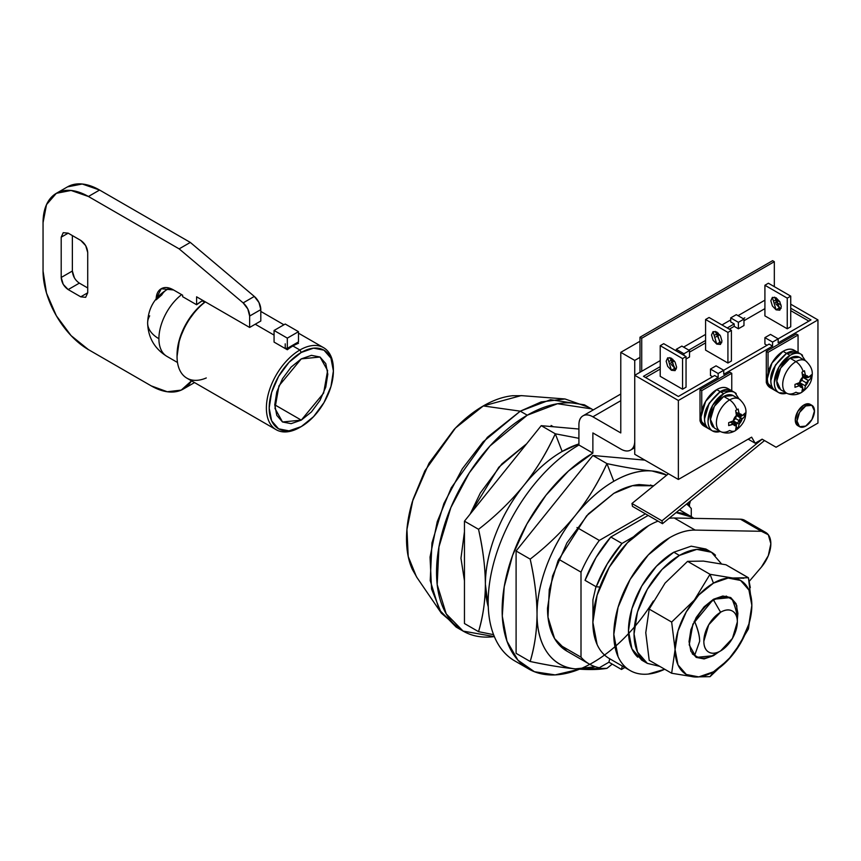 <?xml version="1.0" encoding="UTF-8"?>
<svg xmlns="http://www.w3.org/2000/svg" width="861" height="861" viewBox="0 0 861 861"><rect width="100%" height="100%" fill="white"/><g stroke="black" fill="none" stroke-linecap="round" stroke-linejoin="round"><path stroke-width="1.29" d="M579.496 669.191L555.141 674.906L534.412 671.72L517.956 660.204L506.978 641.197L502.286 616.099L504.212 586.739L512.629 555.27L526.91 523.983L546.025 495.172L568.561 470.945L592.874 453.08L578.915 445.019L578.915 424.871A19.738 11.397 60 0 1 582.994 415.841A19.738 11.397 60 0 1 592.874 416.81L620.781 432.932L620.781 352.343L634.74 360.404L620.781 352.343L639.981 341.257L620.781 352.343L620.781 432.932L592.874 416.81C589.01 414.593 585.728 414.259 582.994 415.841C580.271 417.413 578.915 420.426 578.915 424.871L578.915 445.019C566.882 451.971 555.302 461.313 544.184 473.044C533.077 484.775 523.262 498.013 514.76 512.747C506.246 527.481 499.692 542.602 495.086 558.089C490.479 573.587 488.176 588.278 488.176 602.173C488.176 616.067 490.479 628.1 495.086 638.281C499.692 648.451 506.246 655.996 514.76 660.914L528.719 668.965M516.191 661.7A128.311 74.078 120 0 1 494.709 559.381A128.311 74.078 120 0 1 578.915 445.019L592.874 453.08L592.874 432.932L620.781 449.055C624.645 451.272 627.927 451.605 630.661 450.034C633.384 448.452 634.74 445.438 634.74 440.993A19.738 11.397 60 0 1 630.661 450.034A19.738 11.397 60 0 1 620.781 449.055L592.874 432.932L592.874 453.08A128.311 74.078 -60 0 0 508.517 567.948A128.311 74.078 -60 0 0 530.71 670.052A128.311 74.078 -60 0 0 653.37 601M690.457 500.898L689.424 504.578L690.457 500.898M634.74 360.404L639.981 357.38L634.74 360.404L634.74 375.31L634.74 360.404M774.33 279.814L774.33 286.659L774.33 279.814M592.874 416.81L620.781 400.699L592.874 416.81M596.21 586.793L607.22 563.944L621.976 543.463L633.556 536.78L621.976 543.463L610.804 537.016L648.182 515.438L610.804 537.016A84.884 49.012 120 0 0 585.039 580.346L596.049 557.497L610.804 537.016L621.976 543.463A84.884 49.012 -60 0 0 596.21 586.793L599.869 587.019L596.21 586.793L585.039 580.346L596.21 586.793M676.111 512.596L692.298 517.278L693.869 518.365A84.884 49.012 -60 0 0 691.157 516.578A84.884 49.012 -60 0 0 676.111 512.596M679.49 509.841L680.147 510.218M592.938 618.984L592.928 599.837L595.963 586.653M274.756 404.81L301.285 420.125L282.526 421.987L274.96 408.405L278.953 385.868L301.285 358.876L291.136 367.066L282.526 378.679L276.779 391.927L274.756 404.81L276.779 415.368L282.526 421.987L291.136 423.655L301.285 420.125L311.434 411.935L320.034 400.333L325.781 387.073L327.804 374.191L325.781 363.633L320.034 357.024L311.434 355.345L301.285 358.876L320.034 357.024L327.61 370.596L323.618 393.133L301.285 420.125L274.756 404.81M333.39 370.962L333.39 369.358A47.377 27.358 120 0 0 299.886 350.007A47.377 27.358 120 0 0 266.383 408.039A47.377 27.358 120 0 0 299.886 427.379L301.285 426.572A45.407 26.217 -60 0 1 269.181 408.039A45.407 26.217 -60 0 1 301.285 352.429A45.407 26.217 -60 0 1 333.39 370.962A45.407 26.217 -60 0 1 301.285 426.572L299.886 427.379A47.377 27.358 -60 0 1 273.228 427.519A47.377 27.358 -60 0 1 269.87 388.849A47.377 27.358 -60 0 1 299.886 350.007L301.285 352.429L313.565 348.156L323.984 350.179L330.947 358.187L333.39 370.962L330.947 386.567L323.984 402.604L313.565 416.659L301.285 426.572L288.995 430.844L278.577 428.821L271.624 420.814L269.181 408.039L271.624 392.444L278.577 376.397L288.995 362.341L301.285 352.429L299.886 350.007A47.377 27.358 -60 0 1 326.545 349.878M156.142 298.875L161.222 288.747L173.567 289.974L182.64 295.215L182.64 296.69L196.599 304.74L196.599 296.819L196.599 304.74L202.174 300.855L204.595 302.243L202.174 300.855L202.884 300.457A38.497 22.225 120 0 0 202.174 300.855A38.497 22.225 120 0 0 196.599 304.74L182.64 296.69L182.64 295.215L173.567 289.974C168.778 287.208 164.688 286.788 161.287 288.715C157.886 290.641 156.164 294.354 156.11 299.865L161.782 294.903A38.497 22.225 60 0 1 166.969 289.63A38.497 22.225 60 0 1 170.069 288.37A38.497 22.225 -120 0 0 166.969 289.63M177.495 362.481L166.883 356.357A38.497 22.225 -60 0 1 158.908 338.728A38.497 22.225 -60 0 1 181.617 294.623A38.497 22.225 120 0 0 158.908 338.728A38.497 22.225 180 0 1 147.629 323.123A38.497 22.225 0 0 0 158.908 338.728A38.497 22.225 120 0 0 164.462 354.56M147.629 323.123A38.497 22.225 180 0 1 149.685 315.847M298.487 343.302A47.377 27.358 120 0 0 292.912 345.982L299.886 350.007L292.912 345.982A47.377 27.358 120 0 0 287.326 349.749L274.067 342.097L274.067 330.473L287.326 338.125L287.326 348.339L298.487 341.892L298.487 331.679L285.228 324.027L274.067 330.473L274.067 342.097L287.326 349.749A47.377 27.358 -60 0 1 292.912 345.982A47.377 27.358 -60 0 1 298.487 343.302L297.271 342.603L298.487 343.302M191.981 380.035A64.155 37.045 60 0 1 183.232 389.097A64.155 37.045 60 0 1 151.224 385.879L88.414 349.609L71.054 335.596L56.342 315.75L46.505 293.074L43.05 271.032L43.05 222.687L46.505 204.627L56.342 193.316L71.054 190.453L88.414 196.491L99.585 190.044A64.155 37.045 -120 0 0 67.502 186.869L82.225 184.006L99.585 190.044L190.313 242.425L254.307 296.432L258.978 302.534L260.808 309.605L260.808 321.002L255.308 324.177A47.377 27.358 120 0 0 255.222 324.22L274.067 335.101L255.222 324.22A47.377 27.358 120 0 0 255.136 324.274L249.636 327.449L249.636 316.052L249.636 327.449L196.599 296.819L249.636 327.449M285.228 343.851L285.228 347.187L285.228 343.851M287.326 348.339L298.487 341.892L298.487 331.679L287.326 338.125L287.326 348.339L284.528 348.135M205.37 301.888A47.377 27.358 120 0 0 183.888 375.934M206.274 377.957A47.377 27.358 -60 0 1 177.054 356.432L179.497 339.256L186.45 323.209L196.868 309.153L205.209 301.802A45.407 26.217 120 0 0 177.054 354.85L177.054 354.904M177.054 356.432A47.377 27.358 -60 0 1 199.106 307.377M191.519 380.831L181.219 390.108L167.26 391.755L151.224 385.879L88.414 349.609A64.155 37.045 60 0 1 43.05 271.032L43.05 222.687A64.155 37.045 60 0 1 56.342 193.316A64.155 37.045 60 0 1 88.414 196.491L99.585 190.044L190.313 242.425L254.307 296.432A11.85 6.834 -120 0 1 260.808 309.605L249.636 316.052L260.808 309.605L260.808 321.002M79.341 283.129L87.714 287.961L79.341 283.129L68.18 289.576L79.341 283.129C75.133 280.18 72.808 276.155 72.367 271.032L61.196 277.479L63.24 284.367L68.18 289.576L80.74 296.83L85.669 297.314L87.714 292.794L87.714 252.499L85.669 245.622L80.74 240.413L68.18 233.159L63.24 232.674L61.196 237.184L61.196 277.479L72.367 271.032L72.367 235.58L72.367 271.032L74.412 277.92M88.414 196.491L179.142 248.872L243.146 302.889L247.817 308.981L249.636 316.052A11.85 6.834 60 0 0 243.146 302.889L179.142 248.872L88.414 196.491M168.143 287.843L167.766 289.188M190.313 242.425L179.142 248.872L190.313 242.425M254.307 296.432L243.146 302.889L254.307 296.432M68.18 233.159L61.196 237.184L63.24 232.674L68.18 233.159L80.74 240.413C84.948 243.351 87.273 247.387 87.714 252.499L87.714 292.794L80.74 296.83L68.18 289.576C63.962 286.627 61.637 282.602 61.196 277.479L61.196 237.184L68.18 233.159M80.74 296.83L87.714 292.794L85.669 297.314L80.74 296.83M285.228 324.027L298.487 331.679L287.326 338.125L274.067 330.473L285.228 324.027M295.7 344.508L295.7 343.507L295.7 344.508M694.762 621.782A33.557 19.372 -60 0 1 713.608 600.16L720.592 612.246A23.688 13.679 -60 0 1 737.339 621.911A23.688 13.679 -60 0 1 720.592 650.927L713.608 654.963L720.592 650.927A23.688 13.679 -60 0 1 703.835 641.262A23.688 13.679 -60 0 1 720.592 612.246L713.608 600.16A33.557 19.372 120 0 0 694.762 621.782C698.056 629.585 699.692 636.085 699.649 641.284L694.762 655.092A33.557 19.372 120 0 0 713.608 654.963A33.557 19.372 -60 0 1 697.098 656.771A33.557 19.372 -60 0 1 694.762 655.092L692.179 653.596L694.762 655.092L699.649 641.284C699.659 636.365 698.023 629.865 694.762 621.782L694.127 621.416L694.762 621.782M737.339 619.522C737.35 614.603 735.714 608.103 732.453 600.02A33.557 19.372 120 0 0 713.608 600.16A33.557 19.372 -60 0 1 730.343 598.47A33.557 19.372 -60 0 1 732.453 600.02C735.692 607.866 737.317 614.367 737.339 619.522L737.339 621.911L732.431 638.421L720.592 650.927C715.965 653.596 712.015 653.994 708.743 652.1C705.471 650.216 703.835 646.6 703.835 641.262L708.743 624.752L720.592 612.246C725.22 609.577 729.159 609.179 732.431 611.073C735.703 612.957 737.339 616.573 737.339 621.911M686.604 504.04A93.763 54.135 -60 0 1 691.275 508.474A93.763 54.135 120 0 0 686.604 504.04M650.582 484.98L652.982 486.368L650.582 484.98M599.321 667.759A93.763 54.135 -60 0 1 588.881 663.809A93.763 54.135 -60 0 1 581.003 657.18L558.628 644.265L581.003 657.18A93.763 54.135 120 0 0 599.321 667.759L608.921 662.206L609.739 658.762L608.921 662.206L599.321 667.759M558.66 559.241L581.003 572.145A93.763 54.135 -60 0 1 599.321 540.428L576.978 527.524L599.321 540.428A93.763 54.135 120 0 0 581.003 572.145L581.003 657.18L581.003 572.145L558.66 559.241M622.299 666.016L621.481 669.46L624.882 667.501L621.481 669.46L608.921 662.206L621.481 669.46L622.299 666.016M691.275 516.643L691.275 508.474L691.275 516.643M645.395 513.823L599.321 540.428L645.395 513.823M464.456 580.745L460.958 558.251L464.456 531.721L460.958 558.251L464.456 580.755M470.128 514.103L498.81 467.243L526.695 443.749L501.888 463.885L480.384 492.901L470.117 514.125M459.688 628.896L441.338 613.15L431.555 589.042L430.048 557.099L437.237 521.691L451.229 487.864L487.401 437.28L520.281 411.171L541.128 401.947L564.999 398.966L521.131 395.608L483.29 405.94L520.281 411.171L527.266 415.206L490.017 445.944L469.331 472.797L450.873 507.56L438.949 546.95L437.194 584.63L446.213 613.861L463.11 631.091L494.354 636.602L492.546 636.806C481.428 637.915 471.613 635.999 463.11 631.091C454.597 626.184 448.043 618.639 443.437 608.458C438.841 598.277 436.538 586.244 436.538 572.35C436.538 558.455 438.841 543.765 443.437 528.277C448.043 512.779 454.597 497.669 463.11 482.935C471.613 468.19 481.428 454.963 492.546 443.221C503.663 431.49 515.233 422.148 527.266 415.206L557.508 403.734L591.421 408.846L593.207 409.944L584.436 404.821L550.523 399.708L520.281 411.171L527.266 415.206C539.298 408.254 550.868 404.229 561.985 403.131C573.103 402.033 582.908 403.938 591.421 408.846M564.999 398.966L587.815 406.984M522.315 395.694L512.672 395.726C503.265 396.652 493.471 400.064 483.29 405.94C473.12 411.816 463.326 419.716 453.919 429.65L429.004 463.24L412.365 501.608C408.469 514.717 406.521 527.158 406.521 538.911C406.521 550.663 408.469 560.845 412.365 569.455L417.165 577.828M463.11 631.091L456.126 627.066L439.239 609.825L430.22 580.605L431.964 542.925L443.889 503.524L462.346 468.761L483.032 441.919L520.281 411.171L483.29 405.94L455.48 428.025L424.86 470.827L413.022 499.445L406.941 529.407L408.211 556.443L416.487 576.838L441.338 613.15M566.925 651.142L554.581 638.55L547.994 617.186L549.264 589.656L557.982 560.866L586.589 515.836L613.807 493.375L588.429 513.856L566.925 542.871L552.547 575.998L547.499 608.21C547.499 618.37 549.189 627.163 552.547 634.6C555.915 642.037 560.705 647.547 566.925 651.142L589.258 664.035M595.285 666.715L575.417 668.868C563.568 667.813 554.204 662.421 547.348 652.692C540.493 642.963 537.06 630.209 537.038 614.41L537.038 614.108C537.06 598.32 540.482 581.627 547.305 564.03C554.129 546.423 563.449 530.258 575.266 515.524L575.578 515.136A108.572 62.681 -60 0 1 613.807 481.288L606.951 463.616C598.772 481.729 588.311 498.896 575.578 515.136C587.417 500.445 600.16 489.166 613.807 481.288C627.475 473.399 640.229 469.966 652.078 470.989L666.791 475.121M687.724 503.125L688.359 505.504M653.747 485.755L639.185 484.549C631.059 485.356 622.6 488.295 613.807 493.375L632.437 485.701L653.725 485.765M666.737 475.164A108.572 62.681 -60 0 0 652.304 471.01L652.078 470.989C640.229 469.923 625.183 467.469 606.951 463.616L592.874 455.48L516.094 550.986L516.094 653.348L530.182 661.485L516.094 653.348L516.094 550.986L530.182 559.123L516.094 550.986L592.874 455.48L606.951 463.616C597.846 483.236 587.385 500.402 575.578 515.136L575.266 515.524C561.975 531.668 546.939 546.197 530.182 559.123C546.939 546.197 561.975 531.668 575.266 515.524A108.572 62.681 -60 0 0 537.038 614.108L537.038 614.41C537.016 630.187 534.735 645.879 530.182 661.485C548.468 665.349 563.546 667.813 575.417 668.868L606.951 668.34L612.214 664.111M592.874 455.48L644.857 460.129L592.874 455.48M689.607 506.688L689.112 502.006M530.182 559.123C534.735 579.98 537.016 598.309 537.038 614.108C536.823 596.49 534.53 578.162 530.182 559.123M606.951 463.616L613.807 481.288A108.572 62.681 -60 0 1 652.078 470.989C638.862 469.708 623.816 467.243 606.951 463.616L606.951 463.616M595.199 666.683A108.572 62.681 -60 0 1 575.417 668.868A108.572 62.681 -60 0 1 537.038 614.41C536.823 631.619 534.53 647.311 530.182 661.485C547.09 665.133 562.168 667.598 575.417 668.868C588.267 669.923 598.782 669.74 606.951 668.34M718.634 652.057L713.468 655.684L696.194 657.395L689.22 644.878L692.901 624.128L713.468 599.267L704.115 606.811L696.194 617.498L690.899 629.714L689.037 641.574L690.899 651.293L696.194 657.395L704.115 658.934L713.468 655.684L718.655 652.046M734.046 653.025L748.424 628.928L751.847 605.305L748.424 577.742L732.7 578.011L710.034 574.309L713.468 583.145A54.286 31.34 -60 0 1 751.847 605.315A54.286 31.34 -60 0 1 713.468 671.795L710.034 676.671L731.592 656.082M743.882 578.226L732.7 578.011L710.034 574.309L687.584 561.35L665.058 583.123L649.194 609.104L665.058 583.123L687.584 561.35L710.034 574.309L694.31 600.128L671.655 622.062L649.194 609.104L671.655 622.062L675.078 649.625L671.655 673.248L694.235 676.94L710.034 676.671L731.495 656.2M750.308 587.632L748.424 577.742L725.963 564.773L703.415 561.092L687.584 561.35L703.415 561.092L725.963 564.773L748.327 577.753M734.282 652.703L748.424 628.928L751.847 605.305M649.194 660.279L671.655 673.248L649.194 660.279L645.772 632.813L649.194 609.104L645.772 632.609L649.194 660.279M710.034 676.671L713.468 671.795A54.286 31.34 -60 0 1 675.078 649.635A54.286 31.34 -60 0 1 713.468 583.145L710.034 574.309L694.31 600.128L671.655 622.062L675.078 649.625L671.655 673.248L694.235 676.94L710.034 676.671M713.468 671.795L698.777 676.907L686.325 674.486L678.005 664.907L675.078 649.635L678.005 630.984L686.325 611.805L698.777 595.005L713.468 583.145L728.158 578.043L740.611 580.465L748.93 590.033L751.847 605.315L748.93 623.956L740.611 643.145L728.158 659.946L713.468 671.795M737.339 619.683L737.899 613.366L736.037 603.647L730.741 597.556L722.809 596.016L713.468 599.267L730.741 597.556L736.768 605.552L737.339 619.662M800.579 358.133A18.748 10.827 120 0 0 790.032 358.187L795.962 361.609A18.748 10.827 -60 0 1 806.509 361.555M809.631 379.744L808.382 380.648A6.522 3.767 -60 0 1 805.433 385.782L805.379 386.428M802.678 388.838L804.465 389.872L803.13 390.765A12.237 7.06 60 0 1 801.516 392.476A12.237 7.06 60 0 1 795.962 392.229A18.748 10.827 -60 0 1 785.415 392.282A18.748 10.827 -60 0 1 784.08 376.978A18.748 10.827 -60 0 1 795.962 361.609A12.237 7.06 60 0 1 803.152 371.435L804.486 370.768L805.412 375.676A6.522 3.767 -60 0 1 808.404 377.462L811.46 374.793L811.46 377.71L809.684 376.688M806.875 361.921A18.748 10.827 120 0 0 795.962 361.609A18.748 10.827 120 0 0 783.94 377.387A18.748 10.827 120 0 0 785.802 392.627M805.293 374.158L805.401 375.654L808.371 377.376L802.43 373.943L805.401 375.654A6.522 3.767 120 0 1 808.404 377.462L806.262 377.753L802.689 375.687L806.262 377.753L805.412 375.676M795.553 351.277A22.203 12.818 120 0 0 783.058 351.331L790.032 355.367A22.203 12.818 -60 0 1 802.527 355.302M791.399 351.406L786.513 353.333C775.148 363.407 769.917 372.469 770.81 380.53L770.875 380.573A22.203 12.818 120 0 0 774.082 389.699M786.61 393.176A22.203 12.818 -60 0 1 777.537 391.69A22.203 12.818 -60 0 1 775.965 373.566A22.203 12.818 -60 0 1 790.032 355.367L783.058 351.331A22.203 12.818 120 0 0 768.981 369.541A22.203 12.818 120 0 0 770.563 387.665M804.465 389.872L805.433 385.782A6.522 3.767 120 0 0 808.382 380.648L802.743 377.193A6.522 3.767 120 0 0 799.568 382.607L805.401 385.889L799.568 382.607A6.522 3.767 -60 0 1 802.743 377.15L801.978 372.232L803.152 371.435A12.237 7.06 -120 0 0 795.962 361.609L790.032 358.187A18.748 10.827 120 0 0 778.15 373.556A18.748 10.827 120 0 0 779.485 388.86M801.516 392.476A12.237 7.06 -120 0 0 803.13 390.765L801.946 391.335L802.732 387.407A6.522 3.767 -60 0 1 799.589 385.663L794.972 387.31L794.983 384.393L799.568 382.607L794.983 384.393M786.642 393.197L778.925 392.734C775.858 390.959 774.33 387.568 774.33 382.564L778.925 367.087L790.032 355.367C794.369 352.859 798.072 352.493 801.139 354.269L805.401 360.716M805.336 360.684L799.406 357.261L790.032 358.187L780.658 368.088L776.773 381.154L780.658 389.742L786.588 393.165M801.139 354.269L794.154 350.233C791.087 348.468 787.395 348.834 783.058 351.331L771.951 363.062L767.355 378.539C767.355 383.543 768.884 386.933 771.951 388.698L775.406 390.7C772.339 388.924 770.81 385.534 770.81 380.53L770.875 380.573C769.982 372.512 775.212 363.45 786.577 353.376L797.684 352.267C794.617 350.502 790.915 350.868 786.577 353.376L775.47 365.096L770.875 380.573C770.875 385.577 772.403 388.968 775.47 390.733L778.925 392.734M794.972 387.31L799.643 385.642L796.673 383.931L799.643 385.642L801.882 385.341L798.319 383.274L801.882 385.341L802.743 387.428L801.946 391.335M801.978 372.232L802.743 377.193L801.882 380.282L800.762 379.626L801.882 380.282L799.643 382.564M802.71 387.407L799.643 385.642L802.71 387.407M799.277 382.779L799.256 383.823L799.277 382.779M805.433 385.782L806.262 382.811L801.882 380.282L806.262 382.811L808.382 380.648M802.743 377.193L808.501 380.519L811.46 377.71M803.636 376.235L802.743 376.763M811.46 374.793L808.404 377.462M770.81 380.53L775.406 365.053L786.513 353.333C790.85 350.825 794.542 350.459 797.609 352.235L796.447 351.686M641.725 338.244L774.33 261.679L774.33 286.659L774.33 261.679L641.725 338.244L639.981 337.232L639.981 372.286L639.981 337.232L772.586 260.679L639.981 337.232L641.725 338.244L641.725 371.285L641.725 338.244M772.586 260.679L774.33 261.679L772.586 260.679M704.739 426.399L700.004 420.749L700.004 389.613L701.747 390.625L701.747 411.063L701.747 390.625L731.753 373.297L731.753 390.765L731.753 373.297L730.01 372.286L700.004 389.613L701.747 390.625L731.753 373.297L730.01 372.286L700.004 389.613L700.004 420.749L701.683 421.718L700.004 420.749A22.203 12.818 120 0 0 703.954 426.001M705.697 427.013A22.203 12.818 -60 0 1 701.747 421.761L707.43 427.723M771.036 388.117L766.301 382.467L766.301 351.331L768.044 352.343L768.044 372.791L768.044 352.343L798.061 335.015L798.061 352.493L798.061 335.015L796.317 334.014L766.301 351.331L768.044 352.343L798.061 335.015L796.317 334.014L766.301 351.331L766.301 382.467L767.98 383.446L766.301 382.467A22.203 12.818 120 0 0 770.261 387.73M772.005 388.731A22.203 12.818 -60 0 1 768.044 383.479L773.727 389.441M805.735 405.94A12.334 7.125 -60 0 1 812.676 405.897A12.334 7.125 -60 0 1 813.548 415.971A12.334 7.125 -60 0 1 805.735 426.087A12.334 7.125 -60 0 1 798.793 426.12A12.334 7.125 -60 0 1 797.921 416.046A12.334 7.125 -60 0 1 805.735 405.94L803.991 404.928L805.735 405.94L799.568 412.451L797.017 421.051L799.568 426.69L805.735 426.087L811.901 419.576L814.463 410.977L811.901 405.327L805.735 405.94M810.933 404.896A12.334 7.125 120 0 0 803.991 404.928L797.824 411.44L795.263 420.039L797.824 425.689L799.568 426.69M669.869 357.573L674.873 368.26L671.386 370.273L667.684 357.821L671.386 358.187L675.089 362.094L676.617 367.249L675.089 370.639L671.386 370.273L667.684 366.366L666.156 361.211L667.684 357.821L671.386 358.187L675.089 370.639L671.386 370.273L674.873 368.26L671.16 364.332M715.233 331.377L720.237 342.065L716.75 344.088L713.048 331.625L716.75 331.991L720.453 335.898L721.981 341.064L720.453 344.454L716.75 344.088L713.048 340.181L711.52 335.015L713.048 331.625L716.75 331.991L720.453 344.454L716.75 344.088L720.226 342.065L721.755 342.689M774.556 297.131L779.56 307.818L776.073 309.831L772.371 297.379L776.073 297.745L779.775 301.651L781.304 306.807L779.775 310.197L776.073 309.831L772.371 305.924L770.843 300.769L772.371 297.379L776.073 297.745L779.775 310.197L776.073 309.831L779.56 307.818L775.858 303.89M723.735 370.273L769.099 344.088L723.735 370.273L716.051 365.839L723.735 370.273L718.149 373.502L718.149 377.527L714.662 375.514L678.36 396.469L643.468 376.322L660.215 366.646L643.468 376.322L678.36 396.469L714.662 375.514L718.149 377.527L678.36 400.494L678.36 479.469L751.642 437.162L755.14 443.211L762.114 439.175L776.073 447.236L817.95 423.063L817.95 319.905L790.732 304.191L817.95 319.905L817.95 423.063L776.073 447.236L762.114 439.175L755.14 443.211L751.642 437.162L678.36 479.469L678.36 400.494L718.149 377.527L718.149 373.502L723.735 370.273L723.735 374.309L772.586 346.1L772.586 342.065L778.172 338.847L778.172 342.872L817.95 319.905L778.172 342.872M811.901 405.327L810.158 404.315L803.991 404.928A12.334 7.125 120 0 0 796.177 415.045A12.334 7.125 120 0 0 797.049 425.108A12.334 7.125 120 0 0 798.728 426.077M743.969 320.712L764.912 308.625L743.969 320.712M775.234 302.663L776.073 302.179L781.121 305.085L776.073 302.179L776.073 299.757L774.556 300.64L776.073 299.757L776.073 302.179L775.234 302.663M790.732 310.638L808.877 321.121L790.732 310.638M764.912 344.088L767 345.293L764.912 344.088L764.912 337.641L770.487 334.412L778.172 338.847L810.976 319.905L790.732 308.216L810.976 319.905L778.172 338.847L770.487 334.412L764.912 337.641L764.912 344.088M710.465 375.514L712.564 376.72L710.465 375.514L710.465 369.068L716.051 365.839L710.465 369.068L710.465 375.514M645.567 377.527L660.215 369.068L645.567 377.527M670.547 363.105L674.324 360.92L670.547 363.105M686.045 358.994L689.532 356.981L689.532 350.535L681.858 346.1L676.272 349.318L681.858 346.1L689.532 350.535L683.946 353.753L676.272 349.318L676.272 350.933L676.272 349.318L683.946 353.753L689.532 350.535L689.532 356.981L686.045 358.994M689.532 352.138L705.579 342.872L689.532 352.138M715.911 336.909L719.688 334.735L715.911 336.909M729.31 329.171L734.196 326.351L738.383 328.773L743.969 325.544L743.969 319.097L736.295 314.663L730.709 317.892L736.295 314.663L743.969 319.097L738.383 322.326L730.709 317.892L730.709 321.917L734.196 323.94L727.222 327.966L734.196 323.94L734.196 326.351L734.196 323.94L730.709 321.917L730.709 317.892L738.383 322.326L743.969 319.097L743.969 325.544L738.383 328.773L738.383 322.326L738.383 328.773L734.196 326.351L729.31 329.171M705.579 350.126L727.922 363.019L731.409 361.007L731.409 330.387L709.077 317.494L705.579 319.506L727.922 332.4L731.409 330.387L727.922 332.4L727.922 363.019L731.409 361.007L731.409 330.387L709.077 317.494L705.579 319.506L705.579 350.126L705.579 319.506L727.922 332.4L727.922 363.019L705.579 350.126M660.215 376.322L682.558 389.215L686.045 387.202L686.045 356.572L663.713 343.679L660.215 345.691L682.558 358.585L686.045 356.572L682.558 358.585L682.558 389.215L686.045 387.202L686.045 356.572L663.713 343.679L660.215 345.691L660.215 376.322L660.215 345.691L682.558 358.585L682.558 389.215L660.215 376.322M764.912 315.879L787.245 328.773L790.732 326.76L790.732 296.13L768.399 283.237L764.912 285.249L787.245 298.143L790.732 296.13L787.245 298.143L787.245 328.773L790.732 326.76L790.732 296.13L768.399 283.237L764.912 285.249L764.912 315.879L764.912 285.249L787.245 298.143L787.245 328.773L764.912 315.879M718.268 333.132L715.233 334.886L718.268 333.132M705.579 340.461L688.832 350.126L705.579 340.461M672.904 359.328L669.869 361.082L672.904 359.328M678.36 400.494L634.74 375.31L660.215 360.608L634.74 375.31L678.36 400.494M683.602 347.101L705.579 334.412L683.602 347.101M721.981 324.941L730.709 319.905L721.981 324.941M738.038 315.675L764.912 300.166L738.038 315.675M779.98 302.017L776.073 299.757L779.98 302.017M743.269 318.699L744.819 317.806M778.172 338.847L772.586 342.065L772.586 346.1L769.099 344.088L772.586 346.1L723.735 374.309M678.36 479.469L634.74 454.285L634.74 375.31L634.74 454.285L678.36 479.469M755.14 443.211L748.155 439.175L755.14 443.211M718.149 373.502L710.465 369.068L718.149 373.502M683.946 355.367L683.946 353.753L683.946 355.367M772.586 342.065L764.912 337.641L772.586 342.065M779.582 307.829L781.088 308.432M674.873 368.26L676.391 368.874M762.146 439.196L756.152 442.619L762.146 439.196L661.969 520.83L662.486 523.692L764.514 440.563L662.486 523.692L661.969 520.83L631.952 503.502L632.48 506.365L662.486 523.692L632.48 506.365L631.952 503.502L661.969 520.83L762.146 439.196M668.459 473.754L631.952 503.502L668.459 473.754M664.714 669.234A78.964 45.59 -60 0 1 629.606 670.224A78.964 45.59 -60 0 1 618.209 606.779A78.964 45.59 -60 0 1 669.643 537.694A78.964 45.59 -60 0 1 695.182 530.096L674.249 518.01A78.964 45.59 120 0 0 669.126 518.29A78.964 45.59 -60 0 1 674.249 518.01L740.449 519.205L745.228 520.614M664.714 669.245L648.279 674.077C641.434 674.744 635.396 673.582 630.155 670.558L609.222 658.471C603.991 655.447 599.956 650.798 597.114 644.534L592.874 622.32L597.114 595.188L609.222 567.291L627.335 542.85L648.699 525.608A78.964 45.59 -60 0 1 658.041 521.131A78.964 45.59 120 0 0 648.699 525.608A78.964 45.59 120 0 0 597.265 594.693A78.964 45.59 120 0 0 608.673 658.138M761.393 567.108L749.188 581.412L761.393 567.108L768.292 555.7L770.843 543.743L768.292 534.735L761.393 531.291A24.678 14.25 -60 0 1 766.225 532.765A24.678 14.25 -60 0 1 761.393 567.108M630.155 670.558C624.925 667.533 620.889 662.884 618.058 656.631L613.807 634.406L618.058 607.285L630.155 579.378L648.279 554.947L669.643 537.694C678.651 532.496 687.164 529.956 695.182 530.096L761.393 531.291L740.449 519.205L761.393 531.291L695.182 530.096L674.249 518.01L740.449 519.205A24.678 14.25 120 0 1 745.292 520.668M643.318 660.387A64.155 37.045 -60 0 1 638.765 608.017A64.155 37.045 -60 0 1 679.415 555.431L673.829 552.202L679.415 555.431A64.155 37.045 -60 0 1 715.513 555.248M644.663 661.56L641.746 660.15L631.92 648.828L628.465 630.779L631.92 608.738L641.746 586.072L656.469 566.215L673.829 552.202A64.155 37.045 120 0 0 633.179 604.799A64.155 37.045 120 0 0 637.732 657.158M659.752 666.371L647.332 663.368L637.495 652.057L634.051 634.008L637.495 611.967L647.332 589.29L662.055 569.444L679.415 555.431L696.775 549.393L711.487 552.256L721.453 563.847M673.829 552.202L691.189 546.175L705.902 549.027L711.487 552.256M734.282 396.415A18.748 10.827 120 0 0 723.735 396.469L729.654 399.891A18.748 10.827 -60 0 1 740.212 399.838M743.323 418.026L742.085 418.92A6.522 3.767 -60 0 1 739.125 424.064L739.082 424.71M736.37 427.121L738.157 428.154L736.822 429.036A12.237 7.06 60 0 1 735.219 430.748A12.237 7.06 60 0 1 729.654 430.511A18.748 10.827 -60 0 1 719.107 430.565A18.748 10.827 -60 0 1 717.773 415.26A18.748 10.827 -60 0 1 729.654 399.891A12.237 7.06 60 0 1 736.855 409.718L738.189 409.05L739.104 413.947A6.522 3.767 -60 0 1 742.096 415.745L745.163 413.076L745.152 415.981L743.387 414.959M736.101 424.871A18.748 10.827 120 0 0 741.289 415.852M740.568 400.204A18.748 10.827 120 0 0 729.654 399.891A18.748 10.827 120 0 0 717.643 415.669A18.748 10.827 120 0 0 719.495 430.909M738.996 412.441L739.104 413.937L742.074 415.659L736.123 412.225L739.104 413.937A6.522 3.767 120 0 1 742.096 415.745L739.954 416.035L736.381 413.969L739.954 416.035L739.104 413.947M729.245 389.549A22.203 12.818 120 0 0 716.75 389.613L723.735 393.649A22.203 12.818 -60 0 1 736.23 393.585M725.091 389.689L720.205 391.615C708.84 401.689 703.609 410.751 704.502 418.812L704.567 418.855A22.203 12.818 120 0 0 707.785 427.982M735.671 410.514L736.413 415.454A6.522 3.767 120 0 0 733.26 420.889A6.522 3.767 -60 0 1 736.446 415.432L735.671 410.514L736.855 409.718A12.237 7.06 -120 0 0 729.654 399.891L723.735 396.469L714.35 406.36L710.465 419.436L714.35 428.014L720.28 431.447A22.203 12.818 -60 0 1 711.24 429.973A22.203 12.818 -60 0 1 709.658 411.849A22.203 12.818 -60 0 1 723.735 393.649L716.75 389.613A22.203 12.818 120 0 0 702.684 407.823A22.203 12.818 120 0 0 704.255 425.947M738.157 428.154L739.125 424.064A6.522 3.767 120 0 0 742.085 418.92L736.446 415.476L735.585 418.564L734.455 417.908L735.585 418.564L733.281 420.814L739.104 424.172L733.335 420.846M735.219 430.748A12.237 7.06 -120 0 0 736.822 429.036L735.649 429.617L736.435 425.689A6.522 3.767 -60 0 1 733.281 423.946L728.675 425.592L728.675 422.676L733.26 420.889L728.675 422.676M739.039 398.955L733.109 395.533L723.735 396.469A18.748 10.827 120 0 0 711.853 411.838A18.748 10.827 120 0 0 713.177 427.142M720.345 431.479L712.628 431.006C709.561 429.241 708.022 425.851 708.022 420.846L712.628 405.37L723.735 393.649C728.062 391.142 731.764 390.776 734.831 392.541L739.093 398.998M734.831 392.541L727.857 388.515C724.79 386.75 721.087 387.116 716.75 389.613L705.643 401.334L701.048 416.81C701.048 421.825 702.576 425.216 705.643 426.981L703.9 425.969M728.675 425.592L735.585 423.612L732.011 421.556L735.585 423.612L736.446 425.711L730.376 422.202L736.413 425.689L735.649 429.617M732.969 421.061L732.959 422.105L732.969 421.061M739.125 424.064L739.954 421.083L735.585 418.564L739.954 421.083L742.085 418.92M736.446 415.432L742.204 418.801L745.152 415.981M737.328 414.518L736.446 415.045M745.163 413.076L742.096 415.745M705.643 426.981L709.098 428.972C706.031 427.207 704.502 423.816 704.502 418.812L704.567 418.855C703.685 410.794 708.915 401.721 720.28 391.647L731.376 390.55C728.309 388.785 724.607 389.15 720.28 391.647L709.173 403.368L704.567 418.855C704.567 423.86 706.106 427.25 709.173 429.015L712.628 431.006M704.502 418.812L709.098 403.335L720.205 391.615C724.542 389.107 728.245 388.741 731.312 390.507L730.15 389.968M488.273 607.059L485.389 584.285C485.41 568.508 488.833 551.815 495.667 534.207C502.49 516.611 511.811 500.435 523.617 485.701L523.929 485.313A108.572 62.681 -60 0 1 562.158 451.465L555.302 433.793C547.122 451.907 536.672 469.084 523.929 485.313C535.768 470.633 548.511 459.354 562.158 451.465L578.915 443.878M578.915 443.932A108.572 62.681 -60 0 0 562.158 451.465L555.302 433.793L578.915 438.314L555.302 433.793L541.225 425.668L464.456 521.174L464.456 623.536L464.456 521.174L478.533 529.3L464.456 521.174L541.225 425.668L555.302 433.793C546.197 453.413 535.736 470.59 523.929 485.313L523.617 485.701C510.325 501.845 495.29 516.385 478.533 529.3C495.29 516.385 510.325 501.845 523.617 485.701A108.572 62.681 -60 0 0 485.389 584.285L485.389 584.597C485.378 600.375 483.086 616.067 478.533 631.662L493.579 634.665L478.533 631.662L464.456 623.536L478.533 631.662C482.881 617.488 485.173 601.796 485.389 584.597A108.572 62.681 -60 0 0 488.273 606.833M541.225 425.668L578.915 429.036L541.225 425.668M478.533 529.3C483.086 550.168 485.378 568.497 485.389 584.285C485.173 566.667 482.892 548.339 478.533 529.3M630.661 450.034L634.74 447.666M620.781 394.026L582.994 415.841M679.975 510.121L691.146 516.568M169.649 288.231L166.883 289.683C154.528 297.368 148.114 308.475 147.629 323.015C148.114 337.544 154.528 348.662 166.883 356.357M323.575 347.661L298.487 333.185M283.926 324.78L260.808 311.424M276.198 429.725L186.869 378.151M194.468 382.607L183.307 389.054M56.342 193.316L67.502 186.869M720.592 650.927L713.608 654.952M553.332 426.744L551.115 425.474M730.386 598.492L726.146 596.049M692.588 654.166L696.829 656.62M787.072 393.412C791.959 395.468 796.748 395.167 801.462 392.508C807.661 388.128 811.127 383.134 811.858 377.516C812.181 374.739 814.119 368.723 805.799 360.974M770.208 387.698L771.951 388.698M765.73 532.453L744.787 520.356M647.332 663.368L641.746 660.15M720.775 431.695C725.651 433.75 730.451 433.449 735.154 430.791C741.353 426.41 744.819 421.416 745.561 415.788C745.874 413.022 747.811 407.005 739.502 399.256"/></g></svg>
